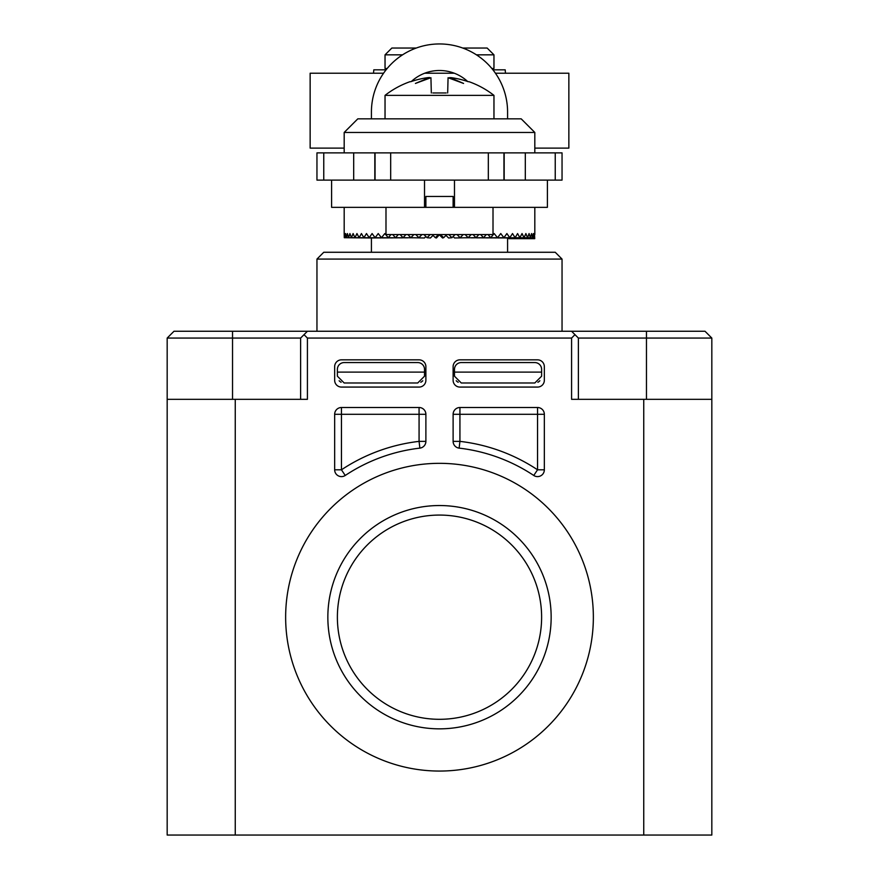 <?xml version="1.0" encoding="UTF-8"?>
<svg xmlns="http://www.w3.org/2000/svg" width="879" height="879" viewBox="0 0 879 879"><rect width="100%" height="100%" fill="white"/><g stroke="black" fill="none" stroke-linecap="round" stroke-linejoin="round"><path stroke-width="1.32" d="M307.419 399.33L235.253 399.33L235.253 835.05L711.825 835.05L711.825 399.33L571.581 399.33L571.581 338.063L307.419 338.063L307.419 399.33M419.074 407.504A6.812 6.812 0 0 1 425.886 414.306L425.886 441.368A6.812 6.812 0 0 1 419.865 448.125A170.207 170.207 0 0 0 345.238 475.473A6.812 6.812 0 0 1 334.657 469.804L334.657 414.306A6.812 6.812 0 0 1 341.459 407.504L419.074 407.504L419.074 414.306L425.886 414.306M537.541 407.504A6.812 6.812 0 0 1 544.343 414.306L544.343 469.804A6.812 6.812 0 0 1 533.762 475.473A170.207 170.207 0 0 0 459.135 448.125A6.812 6.812 0 0 1 453.114 441.368L453.114 414.306A6.812 6.812 0 0 1 459.926 407.504L537.541 407.504L537.541 414.306L544.343 414.306M341.459 387.079A6.812 6.812 0 0 1 334.657 380.266L334.657 366.653A6.812 6.812 0 0 1 341.459 359.841L419.074 359.841A6.812 6.812 0 0 1 425.886 366.653L425.886 380.266A6.812 6.812 0 0 1 419.074 387.079L341.459 387.079M537.541 359.841A6.812 6.812 0 0 1 544.343 366.653L544.343 380.266A6.812 6.812 0 0 1 537.541 387.079L459.926 387.079A6.812 6.812 0 0 1 453.114 380.266L453.114 366.653A6.812 6.812 0 0 1 459.926 359.841L537.541 359.841M571.581 338.063L574.976 334.657L571.581 331.251L173.987 331.251L167.175 338.063L300.618 338.063L304.024 334.657L307.419 338.063M300.618 338.063L300.618 399.33M235.253 835.05L167.175 835.05L167.175 399.33L235.253 399.33M459.135 448.125L459.926 441.368L453.114 441.368M578.382 399.33L578.382 338.063L711.825 338.063L711.825 399.33M574.976 334.657L578.382 338.063M307.419 331.251L304.024 334.657M334.657 414.306L419.074 414.306L419.074 441.368A177.009 177.009 0 0 0 341.459 469.804L341.459 407.504M544.343 469.804L537.541 469.804A177.009 177.009 0 0 0 459.926 441.368L459.926 414.306L537.541 414.306L537.541 469.804L533.762 475.473M453.114 414.306L459.926 414.306L459.926 407.504M425.886 441.368L419.074 441.368L419.865 448.125M334.657 469.804L341.459 469.804L345.238 475.473M571.581 331.251L705.013 331.251L711.825 338.063M422.766 380.75A6.812 6.812 0 0 1 420.788 382.255M341.118 382.255A6.812 6.812 0 0 1 339.14 380.75M539.86 380.75A6.812 6.812 0 0 1 537.882 382.255M458.212 382.255A6.812 6.812 0 0 1 456.234 380.75M167.175 399.33L167.175 338.063M424.524 372.103L424.524 369.378A6.812 6.812 0 0 0 417.712 362.566L344.183 362.566A6.812 6.812 0 0 0 337.382 369.378L337.382 372.103L424.524 372.103L424.524 376.19L417.712 382.991L344.183 382.991L337.382 376.19L337.382 372.103M454.476 369.378L454.476 372.103L541.618 372.103L541.618 369.378A6.812 6.812 0 0 0 534.817 362.566L461.288 362.566A6.812 6.812 0 0 0 454.476 369.378M541.618 372.103L541.618 376.19L534.817 382.991L461.288 382.991L454.476 376.19L454.476 372.103M385.991 207.345L385.991 234.572L493.009 234.572L493.009 207.345M424.524 180.107L424.524 207.345L547.397 207.345L547.397 180.107M488.043 234.572L490.713 237.715L494.174 233.55L497.525 237.715L500.766 233.55L503.898 237.715L506.897 233.55L509.776 237.715L512.512 233.55L515.116 237.715L517.577 233.55L519.885 237.715L522.049 233.55L524.049 237.715L525.884 233.55L527.554 237.715L529.07 233.55L530.4 237.715L531.564 233.55L532.553 237.715L533.366 233.55L533.992 237.715L534.454 233.55L534.729 238.659L508.875 238.659L508.875 237.967M453.114 207.345L453.114 196.457L425.886 196.457L425.886 207.345M392.726 234.572L395.484 237.715L398.297 234.572M400.143 234.572L403.021 237.715L405.944 234.572M407.856 234.572L410.834 237.715L413.844 234.572M415.822 234.572L418.865 237.715L421.942 234.572M423.953 234.572L427.062 237.715L430.172 234.572M432.215 234.572L435.347 237.715L438.478 234.572M440.522 234.572L443.653 237.715L446.785 234.572M448.828 234.572L451.938 237.715L455.047 234.572M457.058 234.572L460.135 237.715L463.178 234.572M465.156 234.572L468.166 237.715L471.144 234.572M473.056 234.572L475.978 237.715L478.857 234.572M480.703 234.572L483.516 237.715L486.274 234.572M370.125 237.967L344.282 237.715L344.183 233.55L344.282 237.715L344.546 233.55L345.007 237.715L345.634 233.55L346.447 237.715L347.436 233.55L348.6 237.715L349.93 233.55L351.446 237.715L353.116 233.55L354.951 237.715L356.951 233.55L359.115 237.715L361.423 233.55L363.884 237.715L366.488 233.55L369.224 237.715L372.103 233.55L375.102 237.715L378.234 233.55L381.475 237.715L384.826 233.55L388.287 237.715L390.957 234.572M395.484 237.715L407.559 237.835M490.713 237.715L476.715 237.868M497.525 237.715L481.703 237.879M503.898 237.715L486.362 237.901M509.776 237.715L490.658 237.912M515.116 237.715L494.558 237.923M519.885 237.715L498.041 237.934M524.049 237.715L501.085 237.934M527.554 237.715L503.645 237.945M530.4 237.715L505.722 237.956M532.553 237.715L507.293 237.956M533.992 237.715L508.447 237.978M534.74 238.231L508.392 238.341M508.875 238.659L508.842 237.967M345.007 237.715L370.652 237.978M346.447 237.715L371.707 237.956M348.6 237.715L373.278 237.956M351.446 237.715L375.355 237.945M354.951 237.715L377.915 237.934M359.115 237.715L380.959 237.934M363.884 237.715L384.442 237.923M369.224 237.715L388.342 237.912M375.102 237.715L392.638 237.901M381.475 237.715L397.297 237.879M388.287 237.715L402.285 237.868M439.5 234.572L436.467 237.978L435.347 237.715M413.097 237.791L403.021 237.715M425.886 236.528L424.469 237.978L410.834 237.715M433.446 234.946L430.435 237.978L427.062 237.715M443.653 237.715L442.533 237.978L439.5 234.946M451.938 237.715L448.565 237.978L445.554 234.946M468.166 237.715L454.531 237.978L453.114 236.528M475.978 237.715L465.903 237.791M483.516 237.715L471.441 237.835M593.358 617.19A153.858 153.858 0 0 0 439.5 463.332A153.858 153.858 0 0 0 285.642 617.19A153.858 153.858 0 0 0 439.5 771.059A153.858 153.858 0 0 0 593.358 617.19M327.845 617.19A111.655 111.655 0 0 0 439.5 728.845A111.655 111.655 0 0 0 551.155 617.19A111.655 111.655 0 0 0 439.5 505.535A111.655 111.655 0 0 0 327.845 617.19M541.618 617.19A102.118 102.118 0 0 1 439.5 719.308A102.118 102.118 0 0 1 337.382 617.19A102.118 102.118 0 0 1 439.5 515.072A102.118 102.118 0 0 1 541.618 617.19M424.524 207.345L331.603 207.345L331.603 180.107M507.579 118.841L507.579 112.029A68.079 68.079 0 0 0 439.5 43.95A68.079 68.079 0 0 0 371.421 112.029L371.421 118.841M411.361 81.483A41.533 41.533 0 0 1 467.639 81.483M454.476 180.107L454.476 207.345M430.952 78.561L431.325 92.965L430.93 77.715L415.426 83.439L429.545 77.506L427.908 77.649L429.776 77.967M468.21 81.681L468.979 81.681L468.21 81.681A88.252 88.252 0 0 0 451.092 77.649L449.224 77.967L451.092 77.649M410.021 81.681L410.79 81.681L410.021 81.681A88.504 88.504 0 0 0 385.035 95.371L385.035 118.841M449.894 77.528L463.574 83.439L448.07 77.715L447.675 92.965L448.048 78.561M493.965 118.841L493.965 95.371L385.035 95.371M468.979 81.681A88.504 88.504 0 0 1 493.965 95.371M448.345 77.781L449.224 77.967M432.831 92.965L446.169 92.965M410.79 81.681A88.252 88.252 0 0 1 427.908 77.649M323.758 152.88L323.758 180.107L316.956 180.107L316.956 152.88L562.044 152.88L562.044 180.107L504.172 180.107L504.172 152.88M323.758 180.107L375.058 180.107L375.058 152.88M375.058 180.107L504.172 180.107M555.242 152.88L555.242 180.107M344.183 152.88L344.183 132.454L534.817 132.454L534.817 152.88M534.817 132.454L521.192 118.841L357.808 118.841L344.183 132.454M416.272 48.037L391.847 48.037L385.035 54.839L385.035 68.463L387.189 68.463M491.811 68.463L493.965 68.463L493.965 54.839L476.44 54.839M385.035 54.839L402.56 54.839M462.728 48.037L487.153 48.037L493.965 54.839M373.509 73.221L373.806 69.826L386.079 69.826M505.491 73.221L505.194 69.826L492.921 69.826M344.183 148.112L310.144 148.112L310.144 73.221L383.563 73.221M424.711 73.221L454.289 73.221M534.817 148.112L568.856 148.112L568.856 73.221L495.437 73.221M316.956 331.251L316.956 259.085L323.758 252.273L555.242 252.273L562.044 259.085L562.044 331.251M316.956 259.085L562.044 259.085M507.579 252.273L507.579 237.967M371.421 252.273L371.421 237.967M643.747 399.33L643.747 835.05M232.539 399.33L232.539 331.251M646.461 331.251L646.461 399.33M390.683 180.107L390.683 152.88M488.317 180.107L488.317 152.88M503.942 180.107L503.942 152.88M525.312 180.107L525.312 152.88M353.688 180.107L353.688 152.88M374.828 180.107L374.828 152.88M534.817 207.345L534.817 234.572M344.183 207.345L344.183 233.55"/></g></svg>
